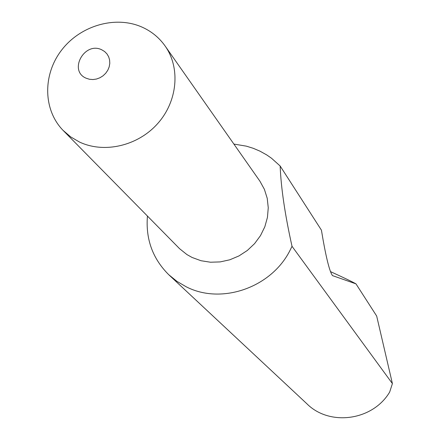 <?xml version="1.0" encoding="UTF-8"?>
<svg xmlns="http://www.w3.org/2000/svg" width="440" height="440" viewBox="0 0 440 440"><rect width="100%" height="100%" fill="white"/><g stroke="black" fill="none" stroke-linecap="round" stroke-linejoin="round"><path stroke-width="0.66" d="M63.025 130.322L179.564 248.677L186.94 254.579L192.126 257.483L201.02 260.728L210.496 262.224L220.209 261.905L229.818 259.787L238.964 255.926L247.324 250.476L254.59 243.623L260.497 235.615L264.836 226.754L267.449 217.355L268.257 207.757L267.223 198.308L264.407 189.349L259.913 181.187L165.336 46.316C159.363 37.774 151.564 31.356 141.939 27.066C115.445 15.323 80.366 25.52 61.595 50.127C42.647 74.608 43.032 109.769 63.025 130.322L70.67 136.889L79.464 142.021C104.175 153.72 137.753 145.965 157.57 123.695C177.502 101.519 180.642 68.327 165.336 46.316M101.722 49.781C84.436 41.173 68.173 70.84 86.196 78.232L89.458 79.272L92.956 79.541L96.503 79.035L99.924 77.764L103.048 75.807L105.716 73.255L107.795 70.235L109.175 66.902L109.791 63.426L109.61 59.983L108.647 56.749L106.948 53.878L104.599 51.513L101.722 49.781M233.882 144.067L246.362 146.157L253.226 148.291L259.963 151.156L266.745 154.935L271.519 158.246L280.148 165.99L321.431 230.164L323.12 240.103C326.695 259.985 329.808 271.805 332.453 275.561L332.525 275.611M168.68 274.648L306.796 403.689C329.439 426.58 372.746 420.728 389.67 392.057L392.403 383.598L292.017 246.301L290.191 250.041C271.673 287.557 221.469 305.052 186.186 286.776L176.935 281.364L168.68 274.648C152.642 258.627 145.563 239.091 147.439 216.056M330.413 271.579C344.135 277.844 352.655 281.941 355.982 283.872L332.629 275.66M392.403 383.598L376.673 316.036L355.982 283.872M292.017 246.301C284.993 214.792 281.039 188.018 280.148 165.99"/></g></svg>
